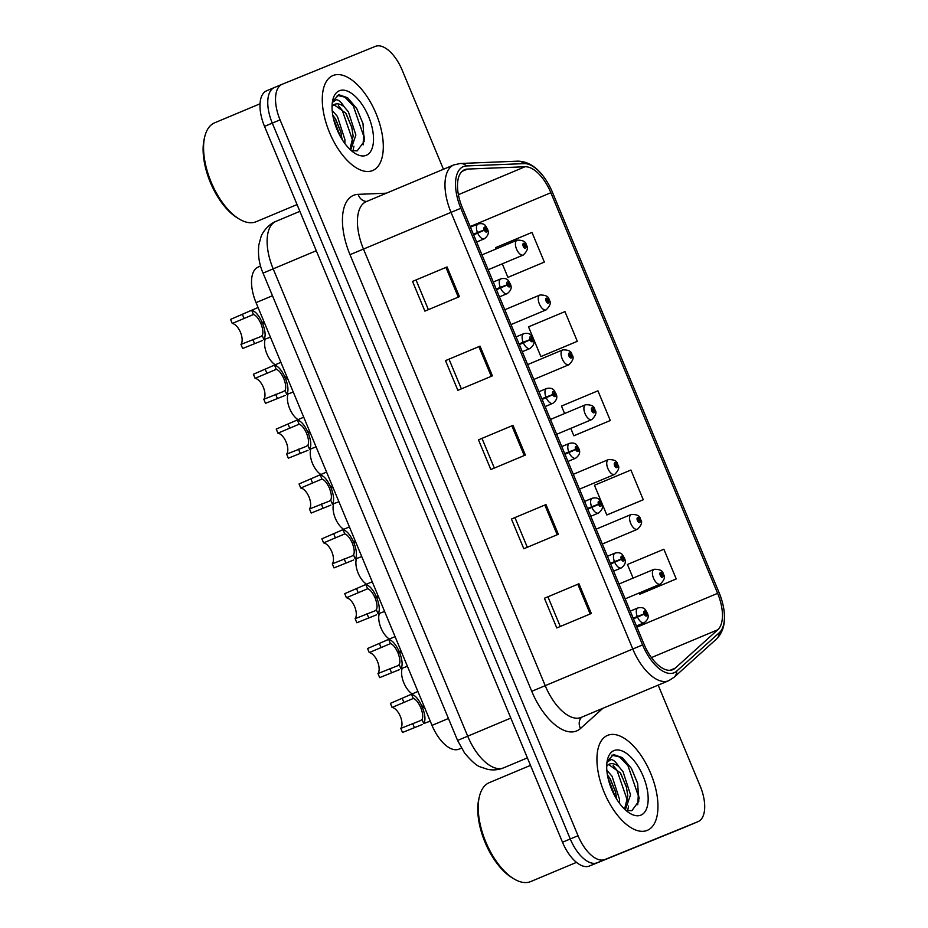 <?xml version="1.0" encoding="UTF-8"?>
<svg xmlns="http://www.w3.org/2000/svg" width="928" height="928" viewBox="0 0 928 928"><rect width="100%" height="100%" fill="white"/><g stroke="black" fill="none" stroke-linecap="round" stroke-linejoin="round"><path stroke-width="1.39" d="M459.07 749.116A32.178 15.695 -112.7 0 1 459 749.14A32.178 15.695 -112.7 0 1 458.919 749.174A32.178 15.695 -112.7 0 1 432.019 725.383L256.047 302.632A32.178 15.695 -112.7 0 1 258.146 267.055L260.571 266.034M647.234 830.386A51.481 25.114 67.3 0 0 647.35 830.34A51.481 25.114 67.3 0 0 650.656 773.279A51.481 25.114 67.3 0 0 607.666 735.336A51.481 25.114 67.3 0 0 607.538 735.394A51.481 25.114 67.3 0 0 604.232 792.454A51.481 25.114 67.3 0 0 647.234 830.386A51.481 25.114 67.3 0 0 647.35 830.34A51.481 25.114 67.3 0 0 650.656 773.279A51.481 25.114 67.3 0 0 607.666 735.336A51.481 25.114 67.3 0 0 607.538 735.394A51.481 25.114 67.3 0 0 604.232 792.454A51.481 25.114 67.3 0 0 647.234 830.386M372.569 170.578A51.481 25.114 67.3 0 0 372.696 170.52A51.481 25.114 67.3 0 0 376.002 113.46A51.481 25.114 67.3 0 0 333.001 75.528A51.481 25.114 67.3 0 0 332.885 75.574A51.481 25.114 67.3 0 0 329.579 132.634A51.481 25.114 67.3 0 0 372.569 170.578A51.481 25.114 67.3 0 0 372.696 170.52A51.481 25.114 67.3 0 0 376.002 113.46A51.481 25.114 67.3 0 0 333.001 75.528A51.481 25.114 67.3 0 0 332.885 75.574A51.481 25.114 67.3 0 0 329.579 132.634A51.481 25.114 67.3 0 0 372.569 170.578M672.777 669.691A34.324 16.739 -112.7 0 1 644.078 644.322L462.33 207.675A34.324 16.739 -112.7 0 1 464.568 169.72A34.324 16.739 -112.7 0 1 467.538 169.07L525.062 166.75A34.324 16.739 -112.7 0 1 550.861 192.734L717.622 593.34A34.324 16.739 -112.7 0 1 717.796 629.752L675.271 668.114A34.324 16.739 -112.7 0 1 672.858 669.656A34.324 16.739 -112.7 0 1 672.777 669.691M674.064 672.765A37.642 18.363 67.3 0 0 676.79 671.037L719.316 632.676A37.642 18.363 67.3 0 0 722.958 604.627A37.642 18.363 67.3 0 0 719.13 592.737L552.369 192.119A37.642 18.363 67.3 0 0 546.418 180.693A37.642 18.363 67.3 0 0 524.065 163.618L466.54 165.938A37.642 18.363 67.3 0 0 460.822 208.29L642.582 644.925A37.642 18.363 67.3 0 0 674.064 672.765M363.382 133.272A42.897 20.926 -112.7 0 1 364.53 138.991M638.046 793.092A42.897 20.926 -112.7 0 1 639.183 798.799M282.077 84.309L274.456 87.51A32.178 15.695 67.3 0 0 274.386 87.534A32.178 15.695 67.3 0 0 272.287 123.122L570.268 838.982A32.178 15.695 67.3 0 0 597.168 862.773L690.235 824.922A32.178 15.695 67.3 0 0 690.304 824.888A32.178 15.695 67.3 0 0 690.386 824.864M412.531 281.416L447.064 266.939L412.531 281.416L424.896 311.124L459.43 296.635L447.064 266.939M445.498 360.621L480.043 346.144L445.498 360.621L457.864 390.328L492.408 375.852L480.043 346.144M544.423 598.258L578.956 583.77L544.423 598.258L556.788 627.954L591.322 613.478L578.956 583.77M511.444 519.042L545.977 504.565L511.444 519.042L523.81 548.75L558.343 534.273L545.977 504.565M478.477 439.837L513.01 425.36L478.477 439.837L490.842 469.545L525.376 455.056L513.01 425.36M443.445 169.267L402.195 70.192A32.178 15.695 67.3 0 0 375.295 46.4L282.228 84.251A32.178 15.695 67.3 0 0 282.158 84.274A32.178 15.695 67.3 0 0 280.059 119.863L578.04 835.722A32.178 15.695 67.3 0 0 604.94 859.514L698.007 821.663A32.178 15.695 67.3 0 0 698.076 821.628A32.178 15.695 67.3 0 0 700.176 786.051L658.172 685.119M509.808 276.579L544.353 262.102L531.988 232.406L495.54 247.637L496.097 248.971M608.733 514.205L643.266 499.728L630.901 470.032L594.454 485.263L606.819 514.97L609.07 514.066M641.7 593.421L676.234 578.944L663.868 549.237L627.432 564.479L633.093 578.086M542.787 355.784L577.32 341.318L564.955 311.611L528.519 326.853L540.873 356.549L543.135 355.644M575.754 435L610.288 420.523L597.934 390.816L561.486 406.058L564.595 413.528M481.992 438.399L494.346 468.072M514.959 517.615L527.313 547.276M547.938 596.82L560.28 626.493M449.024 359.194L461.367 388.867M416.046 279.989L428.4 309.65M570.778 428.388L573.852 435.766L576.102 434.861M610.288 420.523L573.852 435.766M643.266 499.728L606.819 514.97M639.276 592.946L639.798 594.187L642.048 593.282M676.234 578.944L639.798 594.187M577.32 341.318L540.873 356.549M502.28 263.819L507.906 277.344L510.156 276.44M544.353 262.102L507.906 277.344M274.305 87.568L266.696 90.758A32.178 15.695 67.3 0 0 266.614 90.793A32.178 15.695 67.3 0 0 264.515 126.382L562.496 842.241A32.178 15.695 67.3 0 0 589.396 866.033L682.463 828.182A32.178 15.695 67.3 0 0 682.544 828.147A32.178 15.695 67.3 0 0 682.614 828.112M274.456 87.51A32.178 15.695 67.3 0 0 274.386 87.534A32.178 15.695 67.3 0 0 272.287 123.122L570.268 838.982A32.178 15.695 67.3 0 0 597.168 862.773L690.235 824.922A32.178 15.695 67.3 0 0 690.304 824.888L698.076 821.628M420.43 720.638L400.803 728.387A11.797 5.754 67.3 0 0 400.316 716.335A11.797 5.754 67.3 0 0 392.092 707.438L390.386 703.366L417.89 691.453M424.316 706.881L422.53 707.635C425.279 715.152 425.685 720.464 423.725 723.562L430.256 721.16M422.124 724.571L402.508 732.459L400.803 728.387M423.852 705.779L420.546 707.171C418.226 702.171 415.802 699.271 413.285 698.459L392.092 707.438M633.476 618.848L644.206 614.127A2.68 1.311 67.3 0 0 646.398 616.006A2.68 1.311 67.3 0 0 646.584 613.037A2.68 1.311 67.3 0 0 644.334 611.053A2.68 1.311 67.3 0 0 644.113 613.918L644.96 612.538L645.784 614.522L644.206 614.127M633.29 618.396L644.867 613.686M633.418 618.698L644.902 613.768M420.546 707.171L423.771 705.582M644.113 613.918L637.281 616.494A8.039 3.921 -112.7 0 1 637.942 607.921A8.039 3.921 -112.7 0 1 637.965 607.921L630.274 611.134M633.209 618.199L637.281 616.494M422.53 707.635L424.247 706.73M420.477 720.615L422.043 719.502C423.226 717.077 422.855 713.284 420.941 708.11M409.758 694.863L411.591 694.399C415.129 695.118 418.598 699.097 421.985 706.336M412.171 693.854A16.089 7.853 -112.7 0 1 402.102 668.543M660.33 584.118A8.039 3.921 -112.7 0 1 660.272 584.141A8.039 3.921 -112.7 0 1 653.544 578.214A8.039 3.921 -112.7 0 1 654.054 569.305L654.112 569.282C659.889 569.2 662.928 570.755 663.242 573.956L662.65 574.304A2.68 1.311 67.3 0 0 660.458 572.437A2.68 1.311 67.3 0 0 660.272 575.406A2.68 1.311 67.3 0 0 662.511 577.39A2.68 1.311 67.3 0 0 662.743 574.525L661.896 575.894L661.072 573.922L662.65 574.304M661.026 575.163L661.989 574.757M662.743 574.525L663.416 574.374C665.48 576.787 664.436 580.046 660.272 584.141A8.039 3.921 -112.7 0 1 660.26 584.141L625.159 598.862M660.98 575.07L661.954 574.664M397.59 665.782L377.974 673.531A11.797 5.754 67.3 0 0 377.487 661.49A11.797 5.754 67.3 0 0 369.251 652.581L367.558 648.51L395.061 636.608M401.488 652.024L399.69 652.778C402.45 660.295 402.845 665.608 400.896 668.717L407.427 666.304M399.295 669.714L379.668 677.614L377.974 673.531M401.024 650.922L397.718 652.314C395.398 647.315 392.973 644.415 390.444 643.614L369.251 652.581M610.647 564.004L621.366 559.282A2.68 1.311 67.3 0 0 623.57 561.15A2.68 1.311 67.3 0 0 623.744 558.192A2.68 1.311 67.3 0 0 621.505 556.208A2.68 1.311 67.3 0 0 621.284 559.062L622.12 557.693L622.955 559.665L621.366 559.282M610.462 563.54L622.038 558.83M610.589 563.841L622.073 558.923M397.718 652.314L400.942 650.737M621.284 559.062L614.452 561.637A8.039 3.921 -112.7 0 1 615.113 553.076A8.039 3.921 -112.7 0 1 615.125 553.065M610.38 563.354L614.452 561.637M399.69 652.778L401.418 651.874M397.648 665.759L399.202 664.657C400.386 662.232 400.026 658.439 398.112 653.266M386.93 640.018L388.762 639.543C392.3 640.262 395.769 644.241 399.156 651.479M374.761 610.926L355.146 618.686A11.797 5.754 67.3 0 0 354.647 606.634A11.797 5.754 67.3 0 0 346.422 597.736L344.729 593.653L372.232 581.752M378.647 597.18L376.861 597.922C379.61 605.439 380.016 610.752 378.067 613.86L384.598 611.459M376.466 614.87L356.839 622.758L355.146 618.686M378.195 596.078L374.877 597.458C372.569 592.47 370.144 589.558 367.616 588.758L346.422 597.736M587.818 509.147L598.537 504.426A2.68 1.311 67.3 0 0 600.729 506.305A2.68 1.311 67.3 0 0 600.915 503.336A2.68 1.311 67.3 0 0 598.676 501.352A2.68 1.311 67.3 0 0 598.444 504.206L599.291 502.837L600.114 504.82L598.537 504.426M587.621 508.695L599.198 503.985M587.749 508.996L599.233 504.066M374.877 597.458L378.114 595.88M598.444 504.206L591.623 506.792A8.039 3.921 -112.7 0 1 592.273 498.22A8.039 3.921 -112.7 0 1 592.296 498.208L584.605 501.433M587.54 508.498L591.623 506.792M376.861 597.922L378.589 597.017M374.808 610.902L376.374 609.8C377.557 607.376 377.186 603.583 375.272 598.409M364.101 585.162L365.922 584.698C369.46 585.406 372.928 589.384 376.327 596.623M351.932 556.081L332.305 563.83A11.797 5.754 67.3 0 0 331.818 551.777A11.797 5.754 67.3 0 0 323.594 542.88L321.888 538.808L349.392 526.895M355.818 542.323L354.032 543.077C356.781 550.594 357.187 555.907 355.227 559.004L361.758 556.603M353.626 560.013L334.01 567.901L332.305 563.83M355.354 541.221L352.048 542.602C349.728 537.614 347.304 534.714 344.787 533.902L323.594 542.88M564.978 454.291L575.708 449.57A2.68 1.311 67.3 0 0 577.9 451.449A2.68 1.311 67.3 0 0 578.086 448.479A2.68 1.311 67.3 0 0 575.836 446.496A2.68 1.311 67.3 0 0 575.615 449.361L576.462 447.98L577.286 449.964L575.708 449.57M564.792 453.838L576.369 449.129M564.92 454.14L576.404 449.21M352.048 542.602L355.273 541.024M575.615 449.361L568.783 451.936A8.039 3.921 -112.7 0 1 569.444 443.364A8.039 3.921 -112.7 0 1 569.467 443.364L561.776 446.577M564.711 453.641L568.783 451.936M354.032 543.077L355.749 542.172M351.979 556.058L353.545 554.944C354.728 552.52 354.357 548.726 352.443 543.553M341.26 530.306L343.093 529.842C346.631 530.561 350.1 534.54 353.487 541.778M329.092 501.224L309.476 508.973A11.797 5.754 67.3 0 0 308.989 496.932A11.797 5.754 67.3 0 0 300.753 488.024L299.06 483.952L326.563 472.05M332.978 487.467L331.192 488.221C333.952 495.738 334.347 501.05 332.398 504.159L338.929 501.746M330.797 505.157L311.17 513.056L309.476 508.973M332.526 486.365L329.22 487.757C326.9 482.757 324.475 479.857 321.946 479.057L300.753 488.024M542.149 399.434L552.868 394.725A2.68 1.311 67.3 0 0 555.072 396.592A2.68 1.311 67.3 0 0 555.246 393.623A2.68 1.311 67.3 0 0 553.007 391.651A2.68 1.311 67.3 0 0 552.786 394.504L553.622 393.136L554.457 395.108L552.868 394.725M541.964 398.982L553.529 394.272M542.08 399.284L553.575 394.365M329.22 487.757L332.444 486.179M552.786 394.504L545.954 397.08A8.039 3.921 -112.7 0 1 546.615 388.519A8.039 3.921 -112.7 0 1 546.627 388.507L538.936 391.732M541.882 398.796L545.954 397.08M331.192 488.221L332.92 487.316M329.15 501.201L330.704 500.099C331.888 497.675 331.528 493.882 329.614 488.708M318.432 475.461L320.253 474.985C323.802 475.704 327.259 479.683 330.658 486.922M389.342 639.009A16.089 7.853 -112.7 0 1 379.262 613.686M637.49 529.262A8.039 3.921 -112.7 0 1 637.443 529.285A8.039 3.921 -112.7 0 1 630.704 523.369A8.039 3.921 -112.7 0 1 631.226 514.448L631.284 514.425C637.06 514.344 640.1 515.91 640.401 519.1L639.81 519.46A2.68 1.311 67.3 0 0 637.617 517.58A2.68 1.311 67.3 0 0 637.443 520.55A2.68 1.311 67.3 0 0 639.682 522.534A2.68 1.311 67.3 0 0 639.902 519.668L639.067 521.049L638.232 519.065L639.81 519.46M638.186 520.306L639.148 519.9M639.902 519.668L640.587 519.529C642.652 521.942 641.596 525.19 637.443 529.285A8.039 3.921 -112.7 0 1 637.42 529.296L602.33 544.005M638.151 520.225L639.114 519.819M366.502 584.153A16.089 7.853 -112.7 0 1 356.433 558.842M614.661 474.405A8.039 3.921 -112.7 0 1 614.614 474.428A8.039 3.921 -112.7 0 1 614.591 474.44A8.039 3.921 -112.7 0 1 607.875 468.512A8.039 3.921 -112.7 0 1 608.385 459.592L608.455 459.569C614.232 459.499 617.271 461.054 617.572 464.244L616.981 464.603A2.68 1.311 67.3 0 0 614.788 462.724A2.68 1.311 67.3 0 0 614.603 465.694A2.68 1.311 67.3 0 0 616.842 467.677A2.68 1.311 67.3 0 0 617.074 464.824L616.227 466.192L615.403 464.209L616.981 464.603M615.357 465.45L616.32 465.044M617.074 464.824L617.746 464.673C619.811 467.086 618.767 470.334 614.614 474.428L579.49 489.149M615.322 465.369L616.285 464.963M343.673 529.296A16.089 7.853 -112.7 0 1 333.604 503.985M591.832 419.56A8.039 3.921 -112.7 0 1 591.774 419.584A8.039 3.921 -112.7 0 1 585.034 413.656A8.039 3.921 -112.7 0 1 585.556 404.747L585.614 404.712C591.391 404.643 594.43 406.197 594.744 409.399L594.152 409.747A2.68 1.311 67.3 0 0 591.948 407.879A2.68 1.311 67.3 0 0 591.774 410.849A2.68 1.311 67.3 0 0 594.013 412.821A2.68 1.311 67.3 0 0 594.245 409.967L593.398 411.336L592.574 409.364L594.152 409.747M592.516 410.605L593.491 410.199M594.245 409.967L594.918 409.816C596.982 412.229 595.938 415.489 591.774 419.584A8.039 3.921 -112.7 0 1 591.762 419.584L556.661 434.304M592.482 410.512L593.444 410.106M489.416 782.582A53.627 26.158 67.3 0 0 489.288 782.64A53.627 26.158 67.3 0 0 479.347 796.734A53.627 26.158 67.3 0 0 513.729 878.758A53.627 26.158 67.3 0 0 530.63 881.6A53.627 26.158 67.3 0 0 530.758 881.542A53.627 26.158 67.3 0 0 530.886 881.496M479.347 796.734L478.848 798.88A51.481 25.114 67.3 0 0 511.862 877.61L513.729 878.758M606.842 770.275L612.074 776.284L619.568 799.426L619.51 803.3M607.399 774.799L610.288 778.928L615.45 791.538L616.749 799.24M606.982 762.306L611.018 759.545C613.478 759.777 616.041 762.085 618.709 766.47A24.244 11.832 67.3 0 0 609.499 764.104A24.244 11.832 67.3 0 0 609.441 764.127A24.244 11.832 67.3 0 0 606.703 766.377M618.709 766.47L623.048 771.678L630.53 794.832L625.344 809.854M608.652 764.533L620.298 772.838L626.423 786.944L627.792 795.98L624.579 809.135M626.04 810.469L631.852 810.701L638.8 801.258L637.664 783.441L631.469 768.488L622.305 757.596L613.443 754.522L607.098 761.575M640.888 815.144A34.974 17.064 67.3 0 0 643.243 776.434A34.974 17.064 67.3 0 0 614.011 750.578A34.974 17.064 67.3 0 0 607.434 759.812A34.974 17.064 67.3 0 0 629.868 813.299A34.974 17.064 67.3 0 0 640.888 815.144M611.865 755.148L619.544 756.97L627.943 765.67L638.267 795.621L637.756 804.727M613.118 765.472L616.969 770.263L627.293 800.226L627.374 802.465M608.037 778.012L615.183 796.595M631.376 768.326L637.687 783.557M620.82 773.627L626.597 787.675M628.569 806.026L627.641 810.875M609.858 778.221L615.635 792.28M214.762 122.774A53.627 26.158 67.3 0 0 214.635 122.821A53.627 26.158 67.3 0 0 204.694 136.926A53.627 26.158 67.3 0 0 239.076 218.938A53.627 26.158 67.3 0 0 255.977 221.78A53.627 26.158 67.3 0 0 256.105 221.734A53.627 26.158 67.3 0 0 256.232 221.676M204.694 136.926L204.195 139.061A51.481 25.114 67.3 0 0 237.208 217.802L239.076 218.938M332.178 110.455L337.421 116.464L344.914 139.618L344.856 143.492M332.746 114.991L335.634 119.109L340.796 131.73L342.084 139.42M332.328 102.486L336.365 99.725C338.824 99.957 341.388 102.266 344.056 106.65A24.244 11.832 67.3 0 0 334.834 104.284A24.244 11.832 67.3 0 0 334.788 104.307A24.244 11.832 67.3 0 0 332.05 106.558M344.056 106.65L348.394 111.87L355.876 135.012L350.691 150.034M333.999 104.713L345.645 113.019L351.758 127.124L353.139 136.161L349.926 149.315M351.387 150.649L357.187 150.881L364.147 141.45L363.01 123.621L356.816 108.669L347.652 97.776L338.778 94.702L332.444 101.755M366.224 155.336A34.974 17.064 67.3 0 0 368.59 116.615A34.974 17.064 67.3 0 0 339.346 90.758A34.974 17.064 67.3 0 0 332.781 99.992A34.974 17.064 67.3 0 0 355.204 153.48A34.974 17.064 67.3 0 0 366.224 155.336M337.2 95.34L344.891 97.15L353.29 105.85L363.602 135.813L363.092 144.907M338.465 105.664L342.316 110.455L352.64 140.406L352.721 142.645M333.372 118.204L340.53 136.776M356.723 108.506L363.034 123.737M346.167 113.808L351.944 127.867M353.904 146.206L352.988 151.067M335.194 118.401L340.982 132.46M306.263 446.368L286.648 454.128A11.797 5.754 67.3 0 0 286.149 442.076A11.797 5.754 67.3 0 0 277.924 433.179L276.231 429.096L303.734 417.194M310.149 432.622L308.363 433.364C311.112 440.881 311.518 446.194 309.569 449.303L316.1 446.902M307.957 450.312L288.341 458.2L286.648 454.128M309.697 431.52L306.379 432.9C304.059 427.912 301.646 425.001 299.118 424.2L277.924 433.179M519.32 344.59L530.039 339.868A2.68 1.311 67.3 0 0 532.231 341.748A2.68 1.311 67.3 0 0 532.417 338.778A2.68 1.311 67.3 0 0 530.178 336.794A2.68 1.311 67.3 0 0 529.946 339.648L530.793 338.279L531.616 340.263L530.039 339.868M519.123 344.137L530.7 339.428M519.251 344.439L530.735 339.509M306.379 432.9L309.616 431.323M529.946 339.648L523.125 342.235A8.039 3.921 -112.7 0 1 523.775 333.662A8.039 3.921 -112.7 0 1 523.798 333.651L516.107 336.876M519.042 343.94L523.125 342.235M308.363 433.364L310.091 432.46M306.31 446.345L307.876 445.243C309.059 442.818 308.688 439.025 306.774 433.852M295.603 420.604L297.424 420.14C300.962 420.848 304.43 424.827 307.829 432.065M283.423 391.523L263.807 399.272A11.797 5.754 67.3 0 0 263.32 387.22A11.797 5.754 67.3 0 0 255.084 378.322L253.39 374.251L280.894 362.338M287.32 377.766L285.534 378.508C288.283 386.036 288.689 391.349 286.729 394.446L293.26 392.045M285.128 395.456L265.501 403.344L263.807 399.272M286.856 376.664L283.55 378.044C281.23 373.056 278.806 370.156 276.289 369.344L255.084 378.322M496.48 289.733L507.21 285.012A2.68 1.311 67.3 0 0 509.402 286.891A2.68 1.311 67.3 0 0 509.588 283.922A2.68 1.311 67.3 0 0 507.338 281.938A2.68 1.311 67.3 0 0 507.117 284.803L507.964 283.423L508.788 285.406L507.21 285.012M496.294 289.281L507.871 284.571M496.422 289.582L507.906 284.652M283.55 378.044L286.775 376.466M507.117 284.803L500.285 287.378A8.039 3.921 -112.7 0 1 500.946 278.806A8.039 3.921 -112.7 0 1 500.958 278.794L493.278 282.019M496.213 289.084L500.285 287.378M285.534 378.508L287.251 377.615M283.481 391.5L285.047 390.386C286.23 387.962 285.859 384.169 283.945 378.995M272.762 365.748L274.595 365.284C278.133 366.003 281.602 369.97 284.989 377.22M260.594 336.667L240.978 344.416A11.797 5.754 67.3 0 0 240.491 332.375A11.797 5.754 67.3 0 0 232.255 323.466L230.562 319.394L258.065 307.493M264.48 322.909L262.694 323.663C265.454 331.18 265.849 336.493 263.9 339.602L270.431 337.189M262.299 340.599L242.672 348.487L240.978 344.416M264.028 321.807L260.722 323.199C258.402 318.2 255.977 315.3 253.448 314.499L232.255 323.466M473.651 234.877L484.37 230.167A2.68 1.311 67.3 0 0 486.574 232.035A2.68 1.311 67.3 0 0 486.748 229.065A2.68 1.311 67.3 0 0 484.509 227.093A2.68 1.311 67.3 0 0 484.277 229.947L485.124 228.578L485.947 230.55L484.37 230.167M473.466 234.424L485.031 229.715M473.582 234.726L485.066 229.808M260.722 323.199L263.946 321.622M484.277 229.947L477.456 232.522A8.039 3.921 -112.7 0 1 478.106 223.95A8.039 3.921 -112.7 0 1 478.129 223.95L470.438 227.174M473.384 234.239L477.456 232.522M262.694 323.663L264.422 322.758M260.652 336.644L262.206 335.53C263.39 333.117 263.03 329.312 261.116 324.15M249.934 310.903L251.755 310.428C255.304 311.147 258.761 315.126 262.16 322.364M320.844 474.452A16.089 7.853 -112.7 0 1 310.764 449.129M568.992 364.704A8.039 3.921 -112.7 0 1 568.945 364.727A8.039 3.921 -112.7 0 1 568.922 364.739A8.039 3.921 -112.7 0 1 562.206 358.811A8.039 3.921 -112.7 0 1 562.728 349.891L562.786 349.868C568.562 349.786 571.602 351.352 571.903 354.542L571.312 354.902A2.68 1.311 67.3 0 0 569.119 353.023A2.68 1.311 67.3 0 0 568.934 355.992A2.68 1.311 67.3 0 0 571.184 357.976A2.68 1.311 67.3 0 0 571.404 355.111L570.558 356.491L569.734 354.508L571.312 354.902M569.688 355.749L570.65 355.343M571.404 355.111L572.077 354.972C574.142 357.384 573.098 360.632 568.945 364.727L533.832 379.448M569.653 355.668L570.616 355.262M298.004 419.595A16.089 7.853 -112.7 0 1 287.935 394.284M546.163 309.848A8.039 3.921 -112.7 0 1 546.116 309.871A8.039 3.921 -112.7 0 1 546.093 309.882A8.039 3.921 -112.7 0 1 539.377 303.955A8.039 3.921 -112.7 0 1 539.887 295.034L539.945 295.011C545.722 294.942 548.773 296.496 549.074 299.686L548.483 300.046A2.68 1.311 67.3 0 0 546.29 298.166A2.68 1.311 67.3 0 0 546.105 301.136A2.68 1.311 67.3 0 0 548.344 303.12A2.68 1.311 67.3 0 0 548.576 300.266L547.729 301.635L546.905 299.651L548.483 300.046M546.859 300.892L547.822 300.486M548.576 300.266L549.248 300.115C551.313 302.528 550.269 305.776 546.116 309.871L510.992 324.591M546.824 300.811L547.787 300.405M275.175 364.739A16.089 7.853 -112.7 0 1 265.095 339.428M523.334 255.003A8.039 3.921 -112.7 0 1 523.276 255.026A8.039 3.921 -112.7 0 1 516.536 249.098A8.039 3.921 -112.7 0 1 517.058 240.19L517.116 240.155C522.893 240.085 525.932 241.64 526.234 244.841L525.654 245.189A2.68 1.311 67.3 0 0 523.45 243.322A2.68 1.311 67.3 0 0 523.276 246.291A2.68 1.311 67.3 0 0 525.515 248.263A2.68 1.311 67.3 0 0 525.735 245.41L524.9 246.778L524.065 244.806L525.654 245.189M524.018 246.048L524.981 245.642M525.735 245.41L526.42 245.259C528.484 247.672 527.44 250.931 523.276 255.026A8.039 3.921 -112.7 0 1 523.264 255.026L488.163 269.746M523.984 245.955L524.946 245.549M448.444 718.492L432.019 725.383M272.472 295.754L256.047 302.632M602.852 708.319L580.487 728.492A53.627 26.158 -112.7 0 1 531.756 691.302L349.995 254.666L363.474 249.075L545.235 685.711A42.897 20.926 67.3 0 0 581.102 717.437A42.897 20.926 67.3 0 0 581.206 717.39A42.897 20.926 67.3 0 0 581.311 717.344M349.995 254.666A53.627 26.158 -112.7 0 1 353.626 195.298A53.627 26.158 -112.7 0 1 358.138 194.346L386.373 193.198M366.374 201.585A42.897 20.926 67.3 0 0 366.27 201.62A42.897 20.926 67.3 0 0 363.474 249.075L451.02 212.361A42.897 20.926 -112.7 0 1 453.827 164.917L366.27 201.62M581.206 717.39L668.752 680.688A42.897 20.926 -112.7 0 1 668.647 680.734A42.897 20.926 -112.7 0 1 632.78 649.008L642.582 644.925M668.752 680.688L674.053 677.312A10.73 9.234 -132.1 0 0 676.79 671.037M524.065 163.618A10.73 9.21 -92.3 0 0 517.847 161.159L460.323 163.49L453.827 164.917M722.958 604.627C726.369 619.672 724.234 631.11 716.578 638.951A10.73 9.234 -132.1 0 0 719.316 632.676M466.54 165.938A10.73 9.21 -92.3 0 0 460.323 163.49M460.822 208.29L451.02 212.361L632.78 649.008L531.756 691.302M280.059 119.863L264.515 126.382M578.04 835.722L562.496 842.241M604.94 859.514L589.396 866.033M698.007 821.663L682.463 828.182M580.487 728.492A10.73 9.234 47.9 0 1 581.612 717.228M366.711 201.446A10.73 9.21 87.7 0 1 358.138 194.346M550.861 192.734L470.183 226.56M525.062 166.75L458.386 194.694M467.538 169.07L462.016 171.39M675.271 668.114L670.074 670.294M717.796 629.752L651.444 657.581M717.622 593.34L636.944 627.166M511.873 425.836L524.239 455.544M544.84 505.041L557.206 534.748M577.819 584.257L590.173 613.953M478.894 346.631L491.26 376.327M445.927 267.415L458.293 297.122M276.057 221.316A42.897 20.926 67.3 0 0 275.964 221.363A42.897 20.926 67.3 0 0 273.157 268.807L467.689 736.148A42.897 20.926 67.3 0 0 503.568 767.874A42.897 20.926 67.3 0 0 503.672 767.827L527.382 757.886M510.806 718.075L457.585 740.451L263.053 273.11C259.179 264.376 257.775 254.98 258.819 244.922L261.046 236.721C261.626 234.216 267.171 224.785 275.964 221.363L299.872 211.34M263.053 273.11L316.274 250.734M636.457 625.994L644.16 622.758A8.039 3.921 -112.7 0 1 644.148 622.769A8.039 3.921 -112.7 0 1 637.559 617.143M412.647 723.422L414.34 727.494M422.043 719.502L423.725 723.562M411.591 694.399L413.285 698.459M402.23 698.401L403.935 702.473M618.976 584.014L654.054 569.305A8.039 3.921 -112.7 0 1 654.078 569.293M613.617 571.138L621.331 567.913A8.039 3.921 -112.7 0 1 621.308 567.913A8.039 3.921 -112.7 0 1 614.719 562.287M389.818 668.566L391.512 672.649M399.202 664.657L400.896 668.717M388.762 639.543L390.444 643.614M379.401 643.545L381.095 647.616M590.788 516.281L598.49 513.056A8.039 3.921 -112.7 0 1 598.479 513.068A8.039 3.921 -112.7 0 1 591.89 507.442M366.989 613.721L368.683 617.793M376.374 609.8L378.067 613.86M365.922 584.698L367.616 588.758M356.572 588.688L358.266 592.772M567.959 461.436L575.662 458.2A8.039 3.921 -112.7 0 1 575.638 458.212A8.039 3.921 -112.7 0 1 569.061 452.586M344.149 558.865L345.842 562.936M353.545 554.944L355.227 559.004M343.093 529.842L344.787 533.902M333.732 533.844L335.426 537.915M545.119 406.58L552.833 403.344A8.039 3.921 -112.7 0 1 552.81 403.355A8.039 3.921 -112.7 0 1 546.221 397.729M321.32 504.008L323.014 508.092M330.704 500.099L332.398 504.159M320.253 474.985L321.946 479.057M310.903 478.987L312.597 483.059M631.226 514.448A8.039 3.921 -112.7 0 1 631.237 514.437L596.147 529.157M573.307 474.301L608.385 459.592A8.039 3.921 -112.7 0 1 608.408 459.592M585.556 404.747A8.039 3.921 -112.7 0 1 585.58 404.736L550.478 419.444M522.29 351.724L529.992 348.499A8.039 3.921 -112.7 0 1 529.981 348.499A8.039 3.921 -112.7 0 1 523.392 342.884M298.48 449.164L300.185 453.235M307.876 445.243L309.569 449.303M297.424 420.14L299.118 424.2M288.074 424.131L289.768 428.214M499.45 296.879L507.164 293.642A8.039 3.921 -112.7 0 1 507.14 293.654A8.039 3.921 -112.7 0 1 500.552 288.028M275.651 394.307L277.344 398.379M285.047 390.386L286.729 394.446M274.595 365.284L276.289 369.344M265.234 369.286L266.928 373.358M476.621 242.022L484.335 238.786A8.039 3.921 -112.7 0 1 484.312 238.798A8.039 3.921 -112.7 0 1 477.723 233.172M252.822 339.451L254.516 343.522M262.206 335.53L263.9 339.602M251.755 310.428L253.448 314.499M242.405 314.43L244.099 318.501M527.649 364.6L562.728 349.891A8.039 3.921 -112.7 0 1 562.739 349.879M504.809 309.743L539.887 295.034A8.039 3.921 -112.7 0 1 539.91 295.034M517.058 240.19A8.039 3.921 -112.7 0 1 517.082 240.178L481.98 254.887M461.402 748.142L459 749.14M546.418 180.693C538.194 167.887 528.67 161.379 517.847 161.159M674.053 677.312L716.578 638.951M282.158 84.274L266.614 90.793M503.672 767.827L503.405 767.932C498.232 769.985 492.907 770.437 487.432 769.289L480.634 766.992C477.073 766.134 471.714 761.459 464.557 752.991L457.585 740.451M682.544 828.147L690.304 824.888M644.16 622.758C650.98 617.422 647.431 613.443 645.621 610.137C644.345 607.875 641.805 607.132 638 607.898L637.942 607.921M621.331 567.913C628.152 562.577 624.59 558.586 622.781 555.28C621.516 553.018 618.976 552.276 615.171 553.042L607.434 556.29M598.49 513.056C605.311 507.72 601.762 503.73 599.952 500.424C598.676 498.174 596.136 497.42 592.331 498.197L592.273 498.22M575.662 458.2C582.482 452.864 578.933 448.885 577.112 445.579C575.847 443.317 573.307 442.575 569.502 443.34L569.444 443.364M552.833 403.344C559.642 398.019 556.092 394.029 554.283 390.723C553.007 388.461 550.478 387.718 546.673 388.484M489.288 782.64L530.491 765.368M530.758 881.542L576.508 862.367M214.635 122.821L260.026 103.797M256.105 221.734L297.053 204.566M529.992 348.499C536.813 343.163 533.264 339.172 531.454 335.866C530.178 333.616 527.638 332.862 523.833 333.639L523.775 333.662M507.164 293.642C513.984 288.306 510.435 284.328 508.614 281.022C507.349 278.76 504.809 278.017 501.004 278.783L500.946 278.806M484.335 238.786C491.144 233.462 487.594 229.471 485.785 226.165C484.509 223.903 481.98 223.161 478.175 223.926"/></g></svg>
